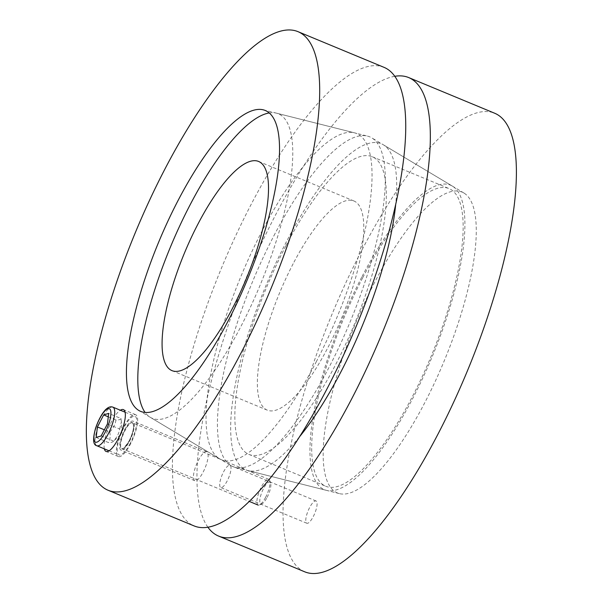 <?xml version="1.0" encoding="UTF-8"?>
<svg xmlns="http://www.w3.org/2000/svg" width="603" height="603" viewBox="0 0 603 603"><rect width="100%" height="100%" fill="white"/><g stroke="black" fill="none" stroke-linecap="round" stroke-linejoin="round"><path stroke-width="0.45" stroke-dasharray="3.02 2.26" d="M313.281 516.56A12.045 3.565 -67.5 0 0 316.047 500.98A12.045 3.565 -67.5 0 0 309.573 507.658A12.045 3.565 -67.5 0 0 306.814 523.238A12.045 3.565 -67.5 0 0 313.281 516.56M223.517 471.968A12.045 3.565 112.5 0 1 229.984 465.29A12.045 3.565 112.5 0 1 228.658 477.78A12.045 3.565 112.5 0 1 220.751 487.541A12.045 3.565 112.5 0 1 223.517 471.968M374.651 282.362A162.84 48.15 -67.5 0 0 339.316 493.601A162.84 48.15 -67.5 0 0 444.185 360.971A162.84 48.15 -67.5 0 0 463.971 193.05A162.84 48.15 -67.5 0 0 374.651 282.362M299.359 436.979A176.551 52.205 112.5 0 1 248.172 470.626A176.551 52.205 112.5 0 1 286.485 241.599A176.551 52.205 112.5 0 1 383.32 144.78A176.551 52.205 112.5 0 1 395.666 204.771M207.854 527.173A248.18 73.385 112.5 0 1 275.458 215.135A248.18 73.385 112.5 0 1 394.852 76.287M304.628 571.772A248.18 73.385 112.5 0 1 361.521 250.825A248.18 73.385 112.5 0 1 494.784 113.281M293.156 263.73A113.206 33.474 -67.5 0 0 267.204 410.123A113.206 33.474 -67.5 0 0 341.494 318.384A113.206 33.474 -67.5 0 0 353.946 200.987A113.206 33.474 -67.5 0 0 293.156 263.73M285.784 246.032A161.099 47.637 -67.5 0 0 248.858 454.368A161.099 47.637 -67.5 0 0 354.579 323.811A161.099 47.637 -67.5 0 0 372.292 156.75A161.099 47.637 -67.5 0 0 285.784 246.032M362.629 277.9A161.099 47.637 -67.5 0 0 325.695 486.237A161.099 47.637 -67.5 0 0 431.416 355.68A161.099 47.637 -67.5 0 0 449.129 188.618A161.099 47.637 -67.5 0 0 362.629 277.9M269.307 112.942A164.8 48.73 112.5 0 1 276.408 113.145A164.8 48.73 112.5 0 1 260.308 284.706A164.8 48.73 112.5 0 1 150.26 417.306A164.8 48.73 112.5 0 1 145.097 412.429M273.89 235.781A178.503 52.785 112.5 0 1 367.551 136.12A178.503 52.785 112.5 0 1 371.795 137.883A178.503 52.785 112.5 0 1 350.109 321.957A178.503 52.785 112.5 0 1 235.155 467.34A178.503 52.785 112.5 0 1 230.911 465.584A178.503 52.785 112.5 0 1 273.89 235.781M362.056 276.536A164.8 48.73 112.5 0 1 452.446 186.154A164.8 48.73 112.5 0 1 432.426 356.094A164.8 48.73 112.5 0 1 326.298 490.322A164.8 48.73 112.5 0 1 362.056 276.536M104.334 448.843A22.643 6.693 112.5 0 1 111.238 422.16A22.643 6.693 112.5 0 1 120.351 410.236M123.532 427.256A22.643 6.693 -67.5 0 0 118.339 456.539A22.643 6.693 -67.5 0 0 133.195 438.185A22.643 6.693 -67.5 0 0 135.69 414.713A22.643 6.693 -67.5 0 0 123.532 427.256M129.426 441.419A15.678 4.636 -67.5 0 0 133.022 421.143A15.678 4.636 -67.5 0 0 122.733 433.851A15.678 4.636 -67.5 0 0 121.007 450.102A15.678 4.636 -67.5 0 0 129.426 441.419M203.188 472.006A15.678 4.636 -67.5 0 0 206.784 451.737A15.678 4.636 -67.5 0 0 196.495 464.446A15.678 4.636 -67.5 0 0 194.777 480.697A15.678 4.636 -67.5 0 0 203.188 472.006M316.228 361.868A176.551 52.205 -67.5 0 0 354.534 132.841A176.551 52.205 -67.5 0 0 240.838 276.634A176.551 52.205 -67.5 0 0 219.386 458.687A176.551 52.205 -67.5 0 0 316.228 361.868M384.141 67.393A248.18 73.385 -67.5 0 0 250.871 204.937A248.18 73.385 -67.5 0 0 193.985 525.876M265.584 497.354A13.929 4.123 112.5 0 1 259.539 504.93A13.929 4.123 112.5 0 1 258.099 505.073A13.929 4.123 112.5 0 1 259.637 490.623A13.929 4.123 112.5 0 1 268.78 479.332A13.929 4.123 112.5 0 1 269.692 480.455A13.929 4.123 112.5 0 1 265.584 497.354M130.233 443.348A20.901 6.181 112.5 0 1 119.01 454.926A20.901 6.181 112.5 0 1 121.309 433.255A20.901 6.181 112.5 0 1 135.019 416.319A20.901 6.181 112.5 0 1 130.233 443.348M267.137 497.347A11.796 3.49 -67.5 0 0 270.619 483.041A11.796 3.49 -67.5 0 0 262.101 491.649A11.796 3.49 -67.5 0 0 262.026 503.761A11.796 3.49 -67.5 0 0 267.137 497.347M96.163 437.446L108.457 442.549C111.427 442.579 113.093 442.082 113.47 441.042C116.846 437.567 118.934 433.565 119.726 429.019L107.432 423.917M119.726 429.019L121.391 421.814L121.889 433.497L113.047 441.6L113.47 441.042L101.168 435.939M121.391 421.814L120.977 418.497L108.683 413.402M120.977 418.497C120.608 419.537 118.934 420.042 115.972 420.005L108.276 416.816M115.972 420.005C115.181 424.55 113.093 428.56 109.716 432.034L104.364 429.811M109.716 432.034C110.59 436.075 110.176 439.579 108.457 442.549M268.78 479.332L132.502 422.816C134.62 425.56 133.512 431.56 129.185 440.816A14.11 4.168 112.5 0 1 120.494 443.454A14.11 4.168 112.5 0 1 131.364 422.582A14.11 4.168 112.5 0 1 129.185 440.838C124.557 447.667 122.1 450.253 121.829 448.557A13.929 4.123 -67.5 0 0 129.313 440.838A13.929 4.123 -67.5 0 0 132.502 422.816A13.929 4.123 -67.5 0 0 123.359 434.107A13.929 4.123 -67.5 0 0 121.829 448.557L249.205 501.387M112.889 407.138A20.901 6.181 -67.5 0 0 99.178 424.075A20.901 6.181 -67.5 0 0 96.879 445.753M316.047 500.98L229.984 465.29M306.814 523.238L220.751 487.541M463.971 193.05L383.32 144.78M339.316 493.601L248.172 470.626M171.923 370.611L267.204 410.123M258.664 161.476L353.946 200.987M248.858 454.368L325.695 486.237M372.292 156.75L449.129 188.618M150.26 417.306L230.911 465.584M276.408 113.145L367.551 136.12M452.446 186.154L371.795 137.883M326.298 490.322L235.155 467.34M135.69 414.713L123.396 409.61M118.339 456.539L106.045 451.436M206.784 451.737L133.022 421.143M194.777 480.697L121.007 450.102M138.735 410.409L219.386 458.687M263.39 109.867L354.534 132.841M270.619 483.041L269.692 480.455M262.026 503.761L259.539 504.93M109.09 450.818L119.01 454.926M125.107 412.203L135.019 416.319"/><path stroke-width="0.9" d="M395.666 204.771A176.551 52.205 112.5 0 1 299.359 436.979M394.852 76.287A248.18 73.385 112.5 0 1 408.728 77.583A248.18 73.385 112.5 0 1 381.435 334.944A248.18 73.385 112.5 0 1 218.572 536.075A248.18 73.385 112.5 0 1 207.854 527.173M408.728 77.583L494.784 113.281A248.18 73.385 112.5 0 1 467.498 370.641A248.18 73.385 112.5 0 1 304.628 571.772L218.572 536.075M197.874 224.21A113.206 33.474 112.5 0 1 258.664 161.476A113.206 33.474 112.5 0 1 246.212 278.865A113.206 33.474 112.5 0 1 171.923 370.611A113.206 33.474 112.5 0 1 197.874 224.21M145.097 412.429A164.8 48.73 112.5 0 1 189.937 205.148A164.8 48.73 112.5 0 1 269.307 112.942M120.351 410.236A22.643 6.693 112.5 0 1 123.396 409.61A22.643 6.693 112.5 0 1 120.902 433.09A22.643 6.693 112.5 0 1 106.045 451.436A22.643 6.693 112.5 0 1 104.334 448.843M228.055 321.105A162.84 48.15 112.5 0 1 138.735 410.409A162.84 48.15 112.5 0 1 158.521 242.496A162.84 48.15 112.5 0 1 263.39 109.867A162.84 48.15 112.5 0 1 228.055 321.105M107.922 490.186L193.985 525.876A248.18 73.385 -67.5 0 0 356.848 324.746A248.18 73.385 -67.5 0 0 384.141 67.393L298.078 31.695A248.18 73.385 112.5 0 1 270.792 289.056A248.18 73.385 112.5 0 1 107.922 490.186A248.18 73.385 112.5 0 1 164.815 169.247A248.18 73.385 112.5 0 1 298.078 31.695M107.432 423.917L101.168 435.939L96.163 437.446L97.422 426.932L103.678 414.909L108.683 413.402L107.432 423.917M108.276 416.816L103.678 414.909M104.364 429.811L97.422 426.932M105.216 432.117A18.113 5.359 112.5 0 1 94.06 435.479A18.113 5.359 112.5 0 1 108.005 408.683A18.113 5.359 112.5 0 1 105.216 432.117M108.103 434.168A20.901 6.181 -67.5 0 0 112.889 407.138C110.816 406.437 108.774 406.95 106.769 408.676C104.477 410.228 99.427 416.779 95.523 428.364C92.606 439.172 93.058 444.969 96.879 445.753A20.901 6.181 -67.5 0 0 108.103 434.168M249.205 501.387L258.099 505.073M96.879 445.753L109.09 450.818M112.889 407.138L125.107 412.203"/></g></svg>
